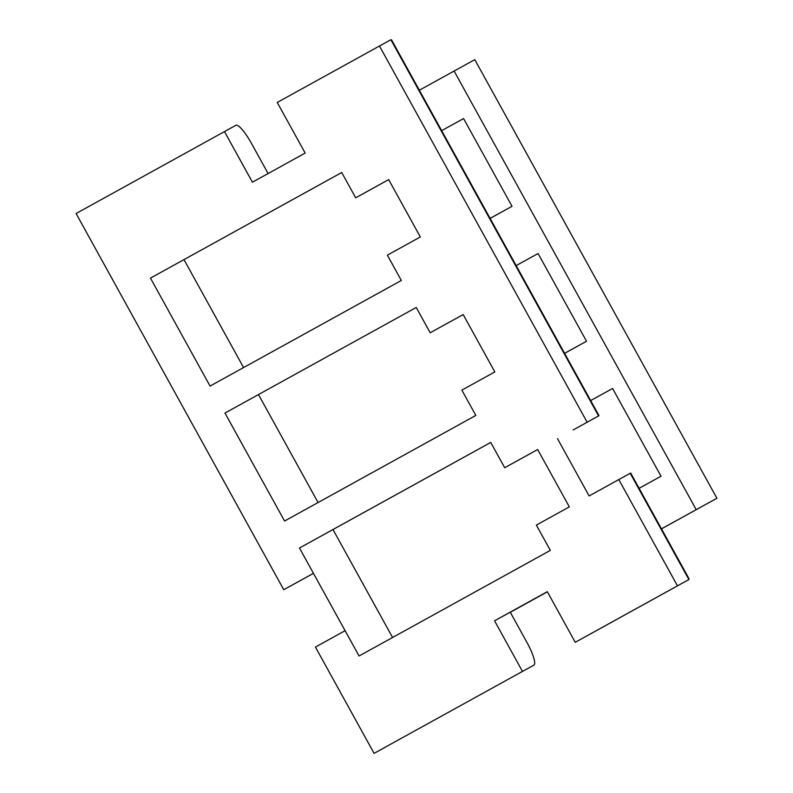 <?xml version="1.0" encoding="UTF-8"?>
<svg xmlns="http://www.w3.org/2000/svg" width="793" height="793" viewBox="0 0 793 793"><rect width="100%" height="100%" fill="white"/><g stroke="black" fill="none" stroke-linecap="round" stroke-linejoin="round"><path stroke-width="1.19" d="M510.315 612.295L547.388 591.826M573.161 429.965L599.012 415.681L573.161 429.965M598.556 415.928L390.89 39.739L379.47 46.014L277.243 102.456L305.176 153.069L252.422 182.202L224.478 131.588L76.088 213.525L283.755 589.714L313.433 573.329L345.104 630.683L315.426 647.068L374.088 753.35L522.478 671.413L494.545 620.81L547.309 591.677L575.242 642.29L688.889 579.564L677.47 585.849L618.798 479.567L589.12 495.952L557.459 438.598M661.015 476.216L639.108 488.31L661.015 476.216L612.592 388.491L590.656 400.554M564.586 353.311L586.523 341.258L538.09 253.532L516.164 265.596M441.661 130.637L463.588 118.573L512.02 206.299L490.084 218.362M283.755 589.714L313.453 573.359L299.467 548.022L332.981 529.536L392.575 637.483M661.491 528.862L716.912 498.262L474.789 59.653L419.348 90.214M332.981 529.536L490.738 442.435L504.695 467.731L537.674 449.522L569.334 506.876L536.355 525.085L550.332 550.392L359.07 655.989L345.104 630.683M586.523 341.258L564.606 353.351M416.226 307.466L430.193 332.773L463.181 314.573L494.832 371.917L461.863 390.126L475.83 415.433L284.568 521.031L224.964 413.064L416.236 307.476L224.964 413.064M504.695 467.731L537.684 449.532M716.912 498.262L661.471 528.822M494.545 620.81L510.246 612.176L527.008 642.538A23.126 4.887 61.1 0 1 533.897 665.139L522.478 671.413M420.34 236.958L388.669 179.605L355.7 197.814L341.724 172.507L150.472 278.105L210.066 386.072L401.327 280.474L387.361 255.168L420.34 236.958M385.507 747.075L374.088 753.35M388.679 179.614L355.7 197.814M258.488 394.577L318.082 502.534M268.103 173.538L251.361 143.206A23.126 4.887 -118.9 0 0 235.898 125.314L224.478 131.588M630.217 473.292L630.673 473.034L689.097 578.86L688.889 579.564L630.217 473.292L618.798 479.567M463.171 314.563L430.193 332.773M490.728 442.425L299.467 548.022M677.47 585.849L575.242 642.29M379.47 46.014L587.137 422.213M150.472 278.105L341.733 172.517M390.89 39.739L391.593 39.947L599.012 415.681M183.986 259.618L243.58 367.575M490.104 218.402L512.02 206.299M454.092 71.023L696.214 509.641M586.661 636.006L688.889 579.564"/></g></svg>
